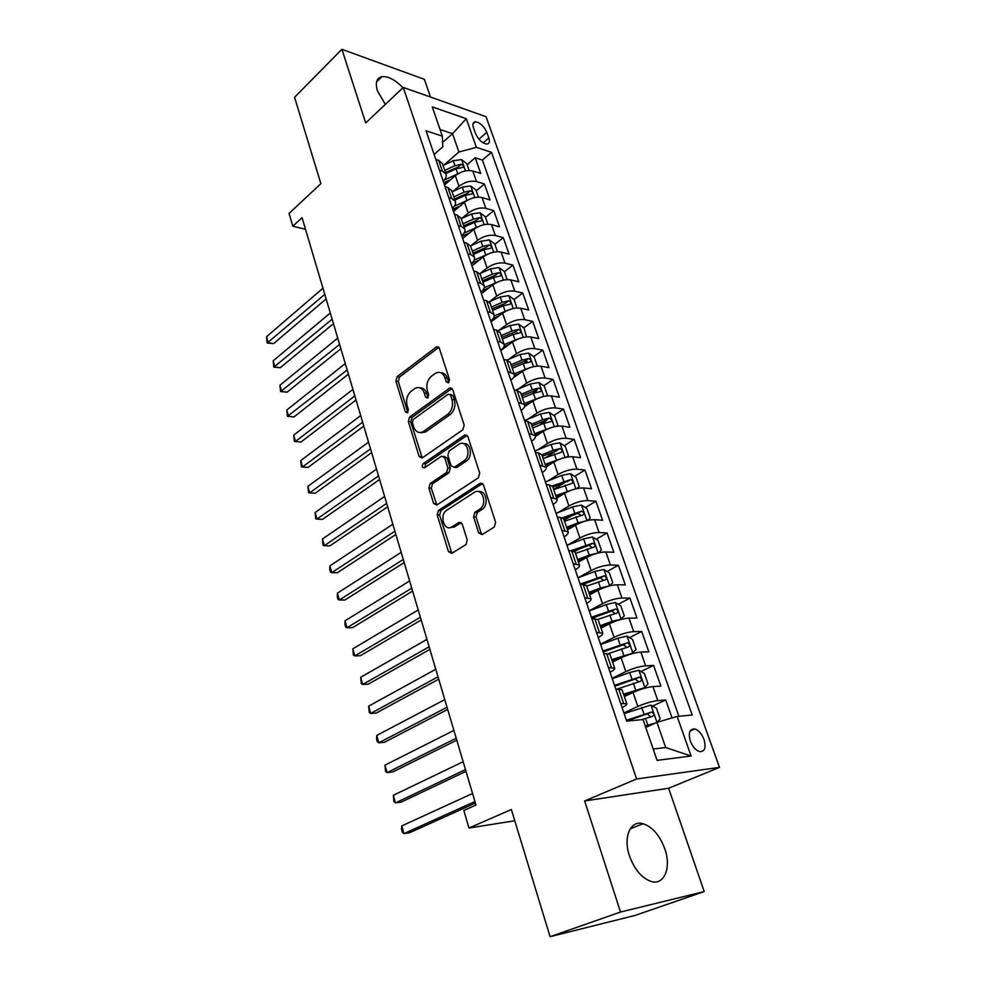 <?xml version="1.0" encoding="UTF-8"?>
<svg xmlns="http://www.w3.org/2000/svg" width="986" height="986" viewBox="0 0 986 986"><rect width="100%" height="100%" fill="white"/><g stroke="black" fill="none" stroke-linecap="round" stroke-linejoin="round"><path stroke-width="1.48" d="M448.556 382.839L449.48 379.598L439.349 348.28L436.613 346.789L397.124 376.677L395.891 381.138L405.357 411.852L407.489 412.789L408.364 409.646L407.132 405.64C405.788 399.7 407.119 394.905 411.125 391.245L415.463 388.164C419.457 386.598 422.402 388.225 424.288 393.044L425.558 397.087L427.751 398.024L428.651 394.831L427.369 390.776C425.989 384.786 427.357 379.906 431.461 376.159L435.96 372.979C440.052 371.389 443.059 373.004 444.994 377.848L446.301 381.915L448.556 382.839M664.81 848.86C659.733 835.315 652.485 826.934 643.106 823.729C630.51 819.834 622.893 836.941 629.499 855.959C634.454 869.479 641.603 877.947 650.933 881.385C664.268 885.773 671.602 867.618 664.81 848.86M402.904 87.742C395.287 79.866 388.324 76.181 382.001 76.662C376.578 77.943 375.05 82.664 377.416 90.798L385.329 104.393M704.004 739.475C701.736 733.781 698.655 730.281 694.773 728.974C689.608 728.765 688.129 732.783 690.336 741.041C692.579 746.735 695.648 750.26 699.53 751.591C704.768 751.813 706.259 747.77 704.004 739.475M478.678 532.908L482.08 534.609L494.232 527.103L495.625 522.395L483.497 484.89L480.12 483.288L438.474 510.428L437.168 514.963L448.482 551.642L451.748 553.368L466.008 544.543L467.241 540.008L462.224 524.084L458.921 522.42L451.945 526.844C444.205 532.206 438.856 514.877 446.769 510.218L474.241 492.421C482.129 486.764 487.947 504.166 479.775 509.17L474.895 512.276L473.588 516.886L478.678 532.908L481.106 533.032L482.117 534.597M430.5 97.047L424.399 79.348L341.908 49.3L294.567 97.294L320.869 183.692L289.058 213.42L292.805 226.213L302.073 217.672L475.979 805.02L463.839 810.48L468.979 828.018L514.791 820.771M620.514 912.05L704.214 891.566L668.619 788.245L584.649 800.965L620.514 912.05L550.077 936.7L511.352 809.506L468.979 828.018M584.649 800.965L636.599 778.977L403.249 87.421L486.024 116.681L719.497 767.379L636.599 778.977M341.908 49.3L365.707 122.979L403.249 87.421M462.853 429.785L464.184 425.126L452.685 389.519L449.752 387.991L409.609 417.078L408.364 421.564L419.124 456.456L422.082 458.022L462.853 429.785M467.894 436.601L479.701 473.132L478.346 477.816L436.786 505.066L433.618 503.452L428.873 488.058L430.155 483.534L446.572 472.504L447.878 467.906L444.661 457.701L441.592 456.124L424.411 467.882C422.057 467.709 421.651 466.292 423.204 463.63L464.739 435.036L467.894 436.601M704.214 891.566L635.107 915.415L550.077 936.7M672.045 717.919L665.747 699.986L652.584 706.05M623.904 712.94L637.856 706.457C645.14 703.289 651.783 701.342 657.81 700.602L652.917 686.613L660.866 686.096L653.607 665.439L640.949 671.552M612.121 678.294L625.863 671.589C633.037 668.335 639.643 666.413 645.657 665.821L640.851 652.079L648.813 651.783L641.676 631.471L629.499 637.634M600.548 644.24L614.081 637.326C621.155 633.986 627.7 632.088 633.715 631.632L628.994 618.123L636.956 618.049L629.943 598.083L618.21 604.295M589.184 610.765L602.508 603.654C609.484 600.227 615.967 598.354 621.969 598.034L617.335 584.76L625.309 584.895L618.407 565.261L607.08 571.51M584.032 584.23L585.881 583.207M609.508 585.918L612.75 582.714L609.323 572.878L603.777 569.489L594.829 571.449L577.993 577.858L591.119 570.549C597.997 567.036 604.43 565.188 610.433 565.003L605.872 551.95L613.847 552.296L607.068 532.995L596.123 539.268M574.789 551.519L579.361 548.894M567.887 544.987L579.928 537.999C586.707 534.412 593.104 532.588 599.094 532.526L594.607 519.696L602.582 520.238L595.914 501.258L585.339 507.568M564.165 520.201L572.225 515.395M557.793 512.708L568.922 505.991C575.614 502.33 581.95 500.531 587.939 500.605L583.527 487.971L591.501 488.711L584.944 470.039L574.702 476.386M553.651 489.413L564.645 482.61M547.748 481.008L558.101 474.525C564.695 470.79 570.993 469.016 576.958 469.2L572.632 456.777L580.606 457.701L574.16 439.337L564.226 445.709M546.084 457.331L556.079 450.922M537.777 449.838L547.452 443.564C553.972 439.768 560.208 438.018 566.174 438.314L561.909 426.1L569.883 427.197L563.536 409.128L553.91 415.513M539.219 425.262L546.577 420.381M527.904 419.21L536.988 413.109C543.409 409.252 549.596 407.514 555.562 407.921L551.359 395.916L559.345 397.185L553.097 379.413L543.742 385.822M532.021 393.845L536.766 390.592M518.118 389.1L526.684 383.147C533.019 379.228 539.169 377.515 545.11 378.032L540.981 366.213L548.968 367.655L542.818 350.153L533.734 356.587M524.429 363.168L526.968 361.369M508.443 359.483L516.541 353.678C522.802 349.685 528.903 347.996 534.843 348.613L530.776 336.978L538.75 338.592L532.699 321.374L523.862 327.82M516.122 333.465L517.231 332.652M498.879 330.347L506.57 324.665C512.745 320.623 518.796 318.959 524.725 319.674L520.719 308.224L528.706 309.986L522.74 293.027L514.1 299.534M489.438 301.679L496.747 296.108C502.848 292.004 508.862 290.365 514.766 291.178L510.834 279.913L518.809 281.823L512.942 265.135L504.413 271.729M480.12 273.467L487.084 268.007C493.111 263.854 499.076 262.227 504.98 263.139L501.098 252.046L509.059 254.105L503.291 237.675L494.873 244.355M470.914 245.711L477.569 240.337C483.522 236.135 489.438 234.532 495.329 235.531L491.509 224.598L499.471 226.805L493.789 210.622L485.482 217.401M462.015 236.566L462.853 235.876M461.83 218.374L468.202 213.099C474.081 208.835 479.948 207.257 485.827 208.342L482.068 197.582L490.03 199.924L484.434 184L476.485 181.572C470.618 180.401 464.776 181.966 458.983 186.268L452.857 191.469M453.079 210.264L455.865 207.935M476.238 190.853L484.434 184M652.917 686.613C646.902 687.291 640.271 689.239 633.037 692.443L624.36 696.547M640.851 652.079C634.836 652.609 628.267 654.519 621.131 657.822L612.577 662.062M628.994 618.123C622.979 618.518 616.46 620.404 609.422 623.793L601.016 628.168M617.335 584.76C611.332 585.018 604.862 586.88 597.923 590.343L589.64 594.841M605.872 551.95C599.882 552.086 593.461 553.922 586.621 557.46L578.462 562.082M594.607 519.696C588.617 519.708 582.245 521.52 575.504 525.131L567.468 529.876M583.527 487.971C577.549 487.86 571.227 489.648 564.571 493.345L556.646 498.189M572.632 456.777C566.654 456.555 560.381 458.317 553.824 462.077L546.01 467.031M561.909 426.1C555.944 425.755 549.72 427.493 543.249 431.326L535.472 436.441M551.359 395.916C545.406 395.46 539.231 397.185 532.847 401.068L524.651 406.639M540.981 366.213C535.041 365.658 528.915 367.347 522.605 371.303L513.324 377.835M530.776 336.978C524.835 336.325 518.759 338.001 512.535 342.019L500.752 350.56M520.719 308.224C514.803 307.459 508.776 309.123 502.626 313.191L491.003 321.88M510.834 279.913C504.918 279.063 498.941 280.69 492.864 284.818L481.414 293.643M501.098 252.046C495.194 251.097 489.253 252.712 483.263 256.89L471.961 265.838M491.509 224.598C485.63 223.563 479.726 225.165 473.81 229.393L462.668 238.476M482.068 197.582C476.201 196.46 470.347 198.038 464.505 202.315L453.511 211.522M473.477 127.773L475.498 133.48C478.456 139.827 482.277 143.352 486.961 144.067C489.364 143.673 489.98 141.651 488.822 137.991L486.801 132.346C483.83 125.986 479.997 122.474 475.289 121.783C472.96 122.19 472.356 124.187 473.477 127.773M653.163 749.015L665.698 747.536L656.947 722.368L677.123 716.428L692.197 715.035L491.496 152.325L476.361 147.345L458.897 152.004L444.008 164.982M677.123 716.428L691.1 756.028L657.058 760.354L643.032 719.57L626.665 721.086L426.075 130.793L442.32 136.142L432.262 106.907L466.255 118.702L476.361 147.345M678.886 716.255L482.425 160.077L475.215 157.76L480.724 173.45L472.775 170.985C466.92 169.777 461.103 171.33 455.335 175.656L444.489 184.974M443.182 181.141C445.845 178.614 446.781 176.248 446.005 174.041L442.381 171.182L439.497 170.307M442.48 163.701L438.696 160.361L435.824 159.473M620.687 703.499L626.825 703.77C627.133 704.596 625.543 705.853 622.067 707.566M621.993 689.633L615.782 689.066M608.498 667.633L614.672 668.175C615.017 669.1 613.477 670.443 610.063 672.218M609.927 654.297L603.691 653.459M596.53 632.396L602.729 633.197C603.112 634.232 601.62 635.662 598.255 637.498M598.083 619.59L591.797 618.481M584.772 597.787L591.008 598.835C591.415 599.969 589.973 601.485 586.67 603.37M586.448 585.499L580.125 584.119M573.211 563.795L579.472 565.077C579.928 566.297 578.523 567.887 575.269 569.846M575.011 551.987L568.651 550.348M561.86 530.369L568.146 531.885C568.626 533.204 567.27 534.868 564.066 536.877M563.77 519.043L560.27 517.367L557.373 517.169M550.693 497.536L557.016 499.273C557.521 500.678 556.203 502.416 553.06 504.475M552.715 486.665L549.19 484.829L546.293 484.557M539.724 465.256L546.071 467.204C546.614 468.695 545.332 470.507 542.226 472.614M543.113 458.539L561.157 452.291C562.796 450.984 562.353 449.752 559.838 448.605L553.072 450.294L541.856 454.842L538.294 452.833L535.398 452.5M528.94 433.52L535.312 435.676C535.879 437.254 534.634 439.127 531.59 441.284M531.171 423.536L527.584 421.367L524.688 420.973M518.34 402.313L524.725 404.679C525.316 406.331 524.121 408.266 521.113 410.472M520.657 392.748L517.046 390.444L514.15 389.975M507.913 371.623L514.322 374.187C514.938 375.912 513.768 377.909 510.81 380.165M510.329 362.478L506.681 360.013L503.797 359.496M497.659 341.452L500.555 342.006L504.08 344.188C504.733 346 503.599 348.046 500.678 350.35M500.161 332.689L496.488 330.1L493.604 329.509M487.565 311.761L490.461 312.377L494.011 314.682C494.676 316.555 493.579 318.675 490.708 321.017M490.153 303.392L486.468 300.656L483.584 300.015M477.643 282.551L480.527 283.228L484.101 285.644C484.792 287.592 483.732 289.761 480.897 292.139M480.318 274.552L476.608 271.692L473.724 271.002M467.882 253.821L470.766 254.536L474.352 257.075C475.067 259.096 474.032 261.315 471.246 263.73M470.63 246.18L466.896 243.197L464.012 242.445M458.268 225.535L461.152 226.312L464.751 228.962C465.491 231.044 464.492 233.312 461.744 235.765M461.103 218.251L457.344 215.145L454.472 214.356M448.815 197.705L451.687 198.531L455.31 201.28C456.062 203.424 455.088 205.741 452.389 208.243M451.711 190.766L447.94 187.537L445.068 186.699M485.827 208.342L493.789 210.622M495.329 235.531L503.291 237.675M504.98 263.139L512.942 265.135M514.766 291.178L522.74 293.027M524.725 319.674L532.699 321.374M534.843 348.613L542.818 350.153M545.11 378.032L553.097 379.413M555.562 407.921L563.536 409.128M566.174 438.314L574.16 439.337M576.958 469.2L584.944 470.039M587.939 500.605L595.914 501.258M599.094 532.526L607.068 532.995M610.433 565.003L618.407 565.261M621.969 598.034L629.943 598.083M633.715 631.632L641.676 631.471M645.657 665.821L653.607 665.439M657.81 700.602L665.747 699.986M656.947 722.368L645.731 727.422M458.897 152.004L452.537 133.689L440.039 129.523M442.578 142.514L452.537 133.689L466.255 118.702M434.111 154.457L442.763 146.815L442.32 136.142M668.619 788.245L719.497 767.379M292.805 226.213L305.512 229.282M444.279 184.357L448.803 180.463M467.13 164.711L475.215 157.76M482.425 160.077L491.496 152.325M421.885 432.842L423.29 431.843M691.1 756.028L665.698 747.536M448.827 382.605L447.397 378.23C446.054 374.532 443.836 372.683 440.742 372.708M420.061 387.892C423.142 387.818 425.36 389.655 426.691 393.402L428.072 397.715M438.844 347.306L399.527 377.046L398.295 381.508L407.871 412.431M452.056 388.41L412.012 417.386L410.768 421.872L422.23 457.935M450.553 395.103L448.285 394.166L413.257 419.457L412.382 422.612L413.701 426.876C415.661 431.93 418.73 433.581 422.92 431.806L447.755 414.243C451.982 410.521 453.375 405.591 451.945 399.453L450.553 395.103L452.956 395.46L450.06 394.264M420.615 432.546L425.323 432.09L426.038 431.646L423.623 431.35M452.956 395.46L454.361 399.798C455.791 405.936 454.386 410.854 450.158 414.564L426.038 431.646M443.848 456.37L447.077 457.96L450.294 468.153L448.987 472.725L432.571 483.744L431.289 488.267L436.86 505.005M464.739 435.036L466.994 435.43L425.619 463.864L424.941 467.524M463.975 460.795C471.875 455.976 466.883 439.041 459.106 444.131L449.16 450.935L447.841 455.532L451.07 465.762L454.238 467.339L463.975 460.795L466.39 461.041C473.132 457.036 470.741 442.209 463.605 443.675M454.275 467.315L456.654 467.574L454.336 467.278M466.39 461.041L456.752 467.512M478.9 491.743C486.234 490.067 489.105 505.226 482.191 509.343L477.31 512.437L476.016 517.046L481.106 533.032M450.072 527.621L454.373 526.98L451.945 526.844M461.3 522.592L454.373 526.98M482.598 483.46L440.89 510.588L439.596 515.123L451.884 553.282M480.12 483.288L482.536 483.51L480.108 483.3M469.151 170.492L466.748 163.602L461.46 159.609L453.227 160.706L443.059 165.426M457.935 173.795L444.168 180.142M450.812 179.538L443.749 182.792M322.952 288.208L266.503 336.731L268.167 342.734L273.59 343.621L326.132 298.943M445.845 173.561L456.037 168.852L462.841 167.41C463.925 166.314 463.408 165.278 461.275 164.292L454.953 165.697L444.772 170.405M445.499 172.55L458.194 166.954L461.275 164.292M273.59 343.621L267.181 343.017L324.776 294.37M267.181 343.017L266.503 336.731M478.432 197.138L475.918 189.941L470.618 185.972L462.348 187.13L452.081 191.826M467.561 200.22L454.176 206.308M460.092 206.012L452.771 209.34M330.285 312.969L273.171 360.839L274.86 366.915L280.295 367.729L333.453 323.667M454.903 200.096L465.195 195.401L471.998 193.934C473.132 192.812 472.614 191.765 470.458 190.766L464.086 192.196L453.806 196.892M454.521 198.975L467.327 193.392L470.458 190.766M280.295 367.729L273.837 367.125L332.134 319.217M273.837 367.125L273.171 360.839M487.86 224.204L485.235 216.686L479.911 212.754L471.591 213.95L461.238 218.645M477.347 227.076L464.172 232.967M469.521 232.881L461.929 236.295M337.73 338.087L279.938 385.267L281.639 391.43L287.086 392.169L340.885 348.748M464.098 227.039L474.488 222.355L481.304 220.864C482.474 219.73 481.969 218.658 479.775 217.647L473.366 219.102L462.989 223.785M463.679 225.819L476.608 220.248L479.775 217.647M287.086 392.169L280.591 391.565L339.603 344.422M280.591 391.565L279.938 385.267M497.437 251.689L494.701 243.838L489.352 239.943L480.983 241.2L470.532 245.884M487.318 254.363L474.18 260.119M479.122 260.168L471.419 263.595M345.273 363.563L286.778 410.028L288.504 416.265L293.976 416.93L348.403 374.162M473.44 254.4L483.929 249.729L490.745 248.213C491.977 247.067 491.472 245.97 489.241 244.947L482.783 246.426L472.306 251.097M472.984 253.069L486.024 247.511L489.241 244.947M293.976 416.93L287.431 416.326L347.171 369.984M287.431 416.326L286.778 410.028M507.161 279.617L504.302 271.421L498.941 267.563L490.523 268.87L479.862 273.578M497.462 282.095L484.2 287.764M488.908 287.875L482.437 290.71M352.914 389.384L293.729 435.122L295.467 441.445L300.952 442.024L356.045 399.946M482.918 282.193L493.505 277.534L500.333 276.006C501.615 274.823 501.122 273.714 498.854 272.678L492.359 274.182L481.772 278.841M482.425 280.739L495.588 275.193L498.854 272.678M300.952 442.024L294.37 441.432L295.467 441.445L354.849 395.904M294.37 441.432L293.729 435.122M516.923 307.989L514.063 299.436L508.69 295.615L500.21 296.983L489.105 301.827M507.79 310.27L494.22 315.927M498.854 316.001L493.222 318.441M360.666 415.587L300.755 460.561L302.529 466.97L308.014 467.463L363.785 426.088M492.556 310.43L503.254 305.783L510.07 304.218C511.414 303.022 510.921 301.889 508.616 300.841L502.071 302.369L491.398 307.016M492.026 308.852L505.313 303.318L508.616 300.841M308.014 467.463L301.396 466.871L302.529 466.97L362.626 422.193M301.396 466.871L300.755 460.561M526.438 336.842L523.973 327.894L518.574 324.111L510.058 325.54L498.213 330.63M518.303 338.901L504.216 344.607M509.01 344.57L503.895 346.752M368.542 442.159L307.891 486.344L309.69 492.852L315.187 493.246L371.636 452.611M502.342 339.11L513.139 334.488L519.967 332.886C521.36 331.678 520.879 330.52 518.537 329.447L511.944 331.013L501.171 335.634M501.775 337.409L515.185 331.9L518.537 329.447M307.891 486.344L308.519 492.667L309.69 492.852L370.526 448.864M536.125 366.188L537.099 365.572L534.055 356.809L528.632 353.062L520.066 354.553L507.014 360.087M529.001 368L514.199 373.83M519.363 373.583L514.445 375.654M376.516 469.114L315.126 512.486L316.95 519.08L322.459 519.388L379.598 479.504M512.289 368.246L523.196 363.637L530.012 362.022C531.466 360.777 530.998 359.619 528.607 358.522L521.976 360.124L511.093 364.721M511.672 366.422L525.218 360.925L528.607 358.522M315.126 512.486L315.754 518.821L316.95 519.08L378.538 475.905M537.099 365.572L536.236 366.176M545.997 396.027L547.39 395.09L544.284 386.179L538.849 382.482L530.221 384.035L515.493 390.197M539.909 397.592L524.342 403.533M529.926 403.052L524.872 405.147M384.614 496.463L322.459 538.997L324.308 545.677L329.829 545.899L387.683 506.792M522.395 397.851L533.414 393.278L540.229 391.627C541.745 390.357 541.277 389.174 538.849 388.065L532.169 389.692L521.175 394.277M521.742 395.904L535.41 390.419L538.849 388.065M322.459 538.997L323.075 545.332L324.308 545.677L386.66 503.353M556.067 426.371L557.829 425.089L554.687 416.043L549.227 412.382L540.55 413.997L524.552 420.591M551.001 427.665L534.646 433.717M540.71 432.99L535.164 435.257M392.835 524.207L329.891 565.878L331.764 572.656L337.298 572.78L395.879 534.474M532.674 427.949L543.791 423.388L550.607 421.712C552.185 420.43 551.729 419.223 549.264 418.089L542.534 419.753L531.429 424.313M531.959 425.866L545.776 420.406L549.264 418.089M329.891 565.878L329.755 569.501L330.507 572.213L331.764 572.656L394.905 531.207M566.334 457.221L568.454 455.581L565.249 446.375L559.789 442.776L551.051 444.452L534.893 451.021M562.303 458.256L545.11 464.406M551.753 463.395L545.615 465.86M401.166 552.357L337.434 593.141L339.332 600.006L344.878 600.03L404.186 562.562M542.362 456.321L556.301 450.873L559.838 448.605M337.434 593.141L337.274 596.727L338.038 599.476L339.332 600.006L403.274 559.469M576.81 488.588L579.25 486.579L575.997 477.224L570.512 473.662L561.724 475.412L545.406 481.944M573.803 489.364L555.759 495.601M563.055 494.269L556.227 496.969M409.634 580.939L345.075 620.786L346.998 627.762L352.557 627.675L412.629 591.07M553.725 489.635L571.905 483.386C573.581 482.043 573.149 480.798 570.611 479.627L552.308 485.925M552.924 487.269L570.598 479.627L567.012 481.846M345.075 620.786L344.903 624.335L345.679 627.121L346.998 627.762L411.766 588.149M587.496 520.485L590.232 518.081L586.916 508.579L581.42 505.078L572.583 506.89L556.079 513.386M585.499 521.002L578.067 522.827L566.593 527.313M574.653 525.637L567.024 528.607M418.224 609.94L352.828 648.825L354.787 655.9L360.358 655.715L421.195 620.009M564.522 521.249L582.862 514.988C584.525 513.632 584.106 512.363 581.604 511.155L562.365 517.761M568.146 531.885L563.672 518.772L577.882 513.336L580.52 515.012M352.828 648.825L353.419 655.172L354.787 655.9L420.381 617.261M598.391 552.924L601.398 550.126L598.021 540.464L592.5 537.013L583.613 538.898L566.95 545.344M597.38 553.183L589.197 555.106L577.599 559.567M591.119 570.549L586.621 557.46L578.006 560.763M426.938 639.384L360.703 677.271L362.688 684.457L368.259 684.161L429.896 649.367M575.491 553.392L594.003 547.119C595.667 545.763 595.261 544.457 592.771 543.224L571.634 550.484M574.025 550.952L588.95 545.357L591.625 547.119M360.703 677.271L361.283 683.618L362.688 684.457L429.132 646.804M609.459 585.93L600.523 587.939L588.79 592.364M599.069 589.751L589.172 593.473M435.787 669.26L368.678 706.136L370.699 713.42L376.282 713.014L438.721 679.181M586.645 586.091L605.33 579.805C606.994 578.425 606.587 577.106 604.135 575.849L580.113 584.094M583.318 584.18L600.203 577.932L602.914 579.756M368.678 706.136L369.257 712.484L370.699 713.42L438.018 676.803M620.367 619.602L624.286 615.856L620.81 605.848L615.252 602.52L606.254 604.566L589.234 610.926M613.107 622.092L600.523 626.751M621.057 619.245L612.035 621.328L600.178 625.728M444.772 699.616L376.788 735.42L378.821 742.803L384.429 742.298L447.681 709.439M597.997 619.344L616.866 613.058C618.505 611.653 618.123 610.309 615.695 609.015L591.39 617.273M591.748 618.321L611.653 611.049L614.401 612.972M376.788 735.42L376.541 738.822L377.355 741.768L378.821 742.803L447.04 707.27M631.139 653.977L636.032 649.564L632.494 639.396L626.923 636.118L617.865 638.25L600.659 644.561M627.416 655.197L612.084 660.595M632.827 653.139L611.764 659.659M453.893 730.429L384.996 765.136L387.079 772.63L392.687 772.001L456.777 740.166M608.707 653.471L628.587 646.878C630.227 645.46 629.857 644.08 627.453 642.773L602.853 651.019M603.185 651.98L623.288 644.745L626.085 646.754M384.996 765.136L385.563 771.483L387.079 772.63L456.198 738.206M641.652 689.115L644.807 687.624L647.987 683.865L644.376 673.512L638.792 670.307L629.672 672.514L612.294 678.775M640.925 689.35L623.83 695.019M644.807 687.624L623.546 694.193M463.161 761.722L393.34 795.295L395.448 802.9L401.068 802.148L466.021 771.372M617.458 688.955L640.518 681.289C642.157 679.847 641.787 678.454 639.409 677.111L614.524 685.344M614.808 686.207L635.132 679.021L637.967 681.129M393.34 795.295L393.895 801.643L395.448 802.9L465.503 769.622M657.366 722.245L660.139 718.769L656.466 708.231L650.871 705.089L624.126 713.593M652.017 724.587L645.473 726.67M655.801 722.886L645.226 725.942M472.565 793.496L401.807 825.898L403.94 833.626L409.572 832.751L475.4 803.06M641.504 719.718L652.658 716.304C654.285 714.838 653.928 713.42 651.586 712.052L626.393 720.285M626.652 721.037L647.186 713.901L650.057 716.107M401.807 825.898L401.499 829.164L402.35 832.246L403.94 833.626L474.944 801.519M637.856 706.457L633.037 692.443M625.863 671.589L621.131 657.822M614.081 637.326L609.422 623.793M602.508 603.654L597.923 590.343M579.928 537.999L575.504 525.131M568.922 505.991L564.571 493.345M558.101 474.525L553.824 462.077M547.452 443.564L543.249 431.326M536.988 413.109L532.847 401.068M526.684 383.147L522.605 371.303M516.541 353.678L512.535 342.019M506.57 324.665L502.626 313.191M496.747 296.108L492.864 284.818M487.084 268.007L483.263 256.89M477.569 240.337L473.81 229.393M468.202 213.099L464.505 202.315M458.983 186.268L455.335 175.656M442.381 171.182L438.696 160.361M623.583 703.277L618.678 688.881M611.394 667.485L606.587 653.348M599.426 632.346L594.694 618.456M587.668 597.812L583.022 584.168M576.12 563.881L571.547 550.484M564.756 530.542L560.27 517.367M553.602 497.77L549.19 484.829M542.633 465.565L538.294 452.833M531.848 433.889L527.584 421.367M521.237 402.756L517.046 390.444M510.81 372.129L506.681 360.013M500.555 342.006L496.488 330.1M490.461 312.377L486.468 300.656M480.527 283.228L476.608 271.692M470.766 254.536L466.896 243.197M461.152 226.312L457.344 215.145M451.687 198.531L447.94 187.537M476.485 181.572L472.775 170.985M478.913 139.199L486.801 132.346M483.165 142.884L488.822 137.991M447.397 378.23L444.994 377.848M427.961 397.432L425.558 397.087M426.691 393.402L424.288 393.044M407.773 412.173L405.357 411.852M398.295 381.508L395.891 381.138M399.527 377.046L397.124 376.677M438.585 347.479L436.182 347.047M448.704 382.297L446.301 381.915M421.54 456.703L419.124 456.456M410.768 421.872L408.364 421.564M412.012 417.386L409.609 417.078M451.847 388.546L449.443 388.176M450.158 414.564L447.755 414.243M454.361 399.798L451.945 399.453M436.034 503.624L433.618 503.452M431.289 488.267L428.873 488.058M432.571 483.744L430.155 483.534M448.987 472.725L446.572 472.504M450.294 468.153L447.878 467.906M447.077 457.96L444.661 457.701M425.619 463.864L423.204 463.63M466.994 435.43L464.579 435.134M476.016 517.046L473.588 516.886M477.372 512.4L474.944 512.239M482.043 509.429L479.627 509.269M461.251 522.555L458.921 522.42M450.91 551.741L448.482 551.642M439.596 515.123L437.168 514.963M440.89 510.588L438.474 510.428M465.478 170.886L461.596 159.707M454.953 165.697L453.227 160.706M457.775 173.869L456.037 168.852M474.734 197.557L470.753 186.071M464.086 192.196L462.348 187.13M466.945 200.491L465.195 195.401M484.138 224.648L480.046 212.853M473.366 219.102L471.591 213.95M476.275 227.519L474.488 222.355M493.703 252.157L489.487 240.042M482.783 246.426L480.983 241.2M485.741 254.98L483.929 249.729M503.402 280.11L499.076 267.662M492.359 274.182L490.523 268.87M495.354 282.871L493.505 277.534M513.262 308.507L508.825 295.714M502.071 302.369L500.21 296.983M505.115 311.206L503.254 305.783M523.283 337.348L518.722 324.209M511.944 331.013L510.058 325.54M515.037 339.985L513.139 334.488M533.463 366.656L528.767 353.161M521.976 360.124L520.066 354.553M525.119 369.232L523.196 363.637M543.804 396.458L538.985 382.58M532.169 389.692L530.221 384.035M535.373 398.96L533.414 393.278M554.317 426.728L549.375 412.481M542.534 419.753L540.55 413.997M545.788 429.169L543.791 423.388M565.003 457.516L559.925 442.862M553.072 450.294L551.051 444.452M556.363 459.87L554.342 454.004M575.873 488.81L570.647 473.761M563.77 481.353L561.724 475.412M567.135 491.09L565.077 485.124M586.929 520.62L581.555 505.165M574.665 512.93L572.583 506.89M578.067 522.827L575.984 516.763M577.882 513.336L581.53 511.167M598.157 552.986L592.648 537.099M585.733 545.048L583.613 538.898M589.197 555.106L587.077 548.931M588.95 545.357L592.66 543.237M609.57 585.857L603.925 569.575M596.986 577.697L594.829 571.449M600.523 587.939L598.354 581.654M600.203 577.932L603.962 575.861M621.143 619.159L615.387 602.606M608.436 610.913L606.254 604.566M612.035 621.328L609.829 614.944M611.653 611.049L615.474 609.04M632.913 653.052L627.059 636.204M620.083 644.708L617.865 638.25M623.744 655.308L621.5 648.8M623.288 644.745L627.17 642.786M644.881 687.525L638.928 670.381M631.94 679.095L629.672 672.514M635.662 689.867L633.382 683.261M635.132 679.021L639.076 677.123M656.972 722.356L651.007 705.175M644.006 714.086L641.701 707.381M647.79 725.055L645.46 718.326M647.186 713.901L651.191 712.077M630.165 828.856L643.106 823.729M376.541 81.961L382.001 76.662M690.101 731.02L694.773 728.974M446.005 174.041L442.332 163.257M455.31 201.28L451.563 190.335M464.751 228.962L460.955 217.832M474.352 257.075L470.495 245.773M484.101 285.644L480.182 274.157M494.011 314.682L490.03 303.01M504.08 344.188L500.038 332.331M514.322 374.187L510.206 362.121M524.725 404.679L520.546 392.416M535.312 435.676L531.06 423.216M546.071 467.204L541.745 454.534M557.016 499.273L552.616 486.381M579.472 565.077L574.924 551.729M591.008 598.835L586.374 585.265M602.729 633.197L598.009 619.381M614.672 668.175L609.866 654.112M626.825 703.77L621.932 689.46M473.021 123.792L475.289 121.783M438.708 347.158L436.613 346.789M451.982 388.324L449.752 387.991M425.323 432.09L422.92 431.806M456.654 467.574L454.238 467.339M477.31 512.437L474.895 512.276M482.191 509.343L479.775 509.17M577.969 513.324L581.604 511.155M589.11 545.332L592.771 543.224M600.437 577.882L604.135 575.849M611.949 611L615.695 609.015M623.657 644.671L627.453 642.773M635.576 678.947L639.409 677.111M647.703 713.827L651.586 712.052"/></g></svg>
